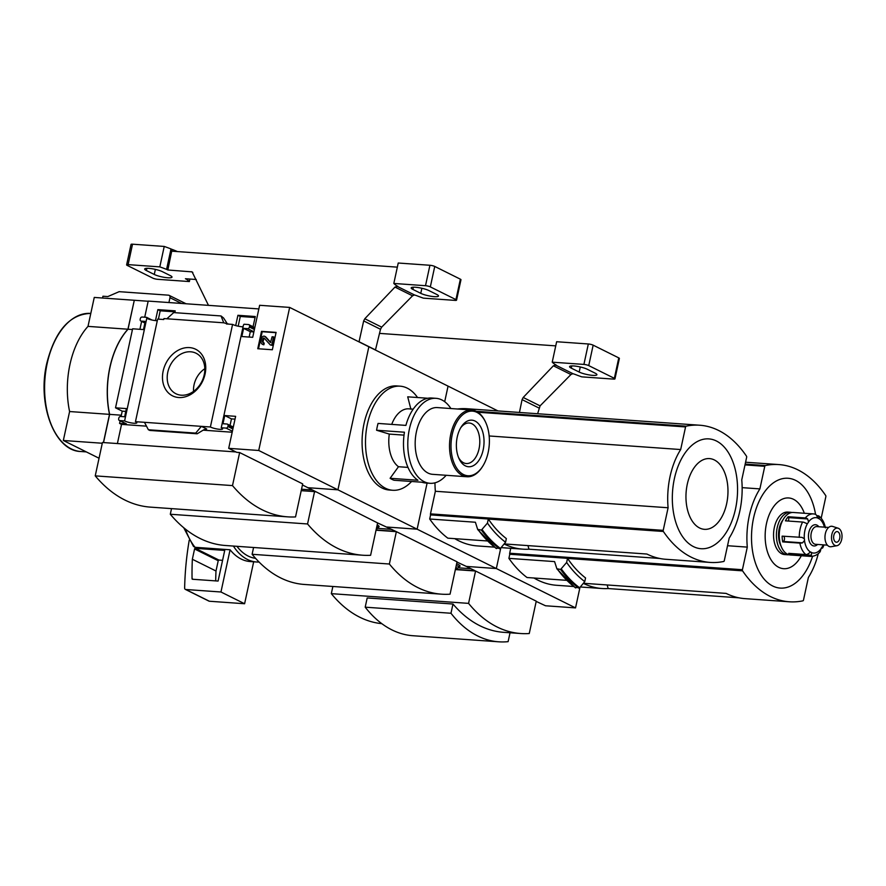 <?xml version="1.0" encoding="UTF-8"?>
<svg xmlns="http://www.w3.org/2000/svg" width="886" height="886" viewBox="0 0 886 886"><rect width="100%" height="100%" fill="white"/><g stroke="black" fill="none" stroke-linecap="round" stroke-linejoin="round"><path stroke-width="1.33" d="M579.976 587.34L575.535 607.896L496.337 568.546L466.313 566.409L474.974 570.717L455.426 569.333L458.859 567.339L459.336 565.135M301.218 490.667L314.552 491.608L307.553 523.969A186.182 109.809 -85.9 0 0 362.706 555.223A186.182 109.809 -85.9 0 0 370.603 555.3L377.602 522.939L307.907 487.699L337.931 489.825L368.853 346.769L337.931 489.825L417.129 529.186L387.104 527.059L417.129 529.186L427.096 483.103L417.129 529.186L496.337 568.546L500.778 547.991L496.337 568.546L466.313 566.409L456.999 562.056M575.535 607.896L545.51 605.769L536.196 601.417M475.572 571.016L536.251 601.173L529.252 633.523A172.803 101.923 -85.9 0 1 520.713 633.523A172.803 101.923 -85.9 0 1 468.572 603.377L475.572 571.016L455.371 569.587M381.822 623.666A172.803 101.923 -85.9 0 1 331.32 593.653L332.87 586.477M468.572 603.377L331.32 593.653M452.979 604.03L367.192 597.95L365.198 607.176L450.974 613.256L452.979 604.03A172.803 101.923 -85.9 0 0 503.547 632.316L520.713 633.523M566.663 580.33L527.026 577.517A141.815 83.638 94.1 0 1 508.896 558.357L554.592 561.602L556.862 568.734L560.594 569.476L566.63 562.455L567.516 558.346A1.063 0.631 94.1 0 0 567.572 558.435A138.083 81.434 94.1 0 0 585.557 577.938L584.76 581.615L579.621 587.772L575.08 587.451M566.63 562.455A141.815 83.638 94.1 0 0 584.76 581.615M508.896 558.357L509.782 554.259A1.063 0.631 -85.9 0 1 509.683 553.229L510.746 548.301M573.619 586.499L556.585 585.292A138.083 81.434 -85.9 0 1 533.97 578.015M509.782 554.259L567.516 558.346M556.862 568.734L557.46 569.255A148.914 87.825 94.1 0 0 575.69 587.939M818.287 553.595A62.828 37.057 -85.9 0 1 808.375 577.473L803.491 600.066A1.063 0.631 -85.9 0 1 802.926 600.83A138.083 81.434 -85.9 0 1 789.326 601.782A138.083 81.434 -85.9 0 1 742.568 570.839A1.063 0.631 -85.9 0 1 742.413 569.72L747.297 547.116A62.828 37.057 -85.9 0 1 759.889 488.895L764.773 466.302A1.063 0.631 -85.9 0 1 765.338 465.538A138.083 81.434 -85.9 0 1 778.938 464.585A138.083 81.434 -85.9 0 1 825.697 495.529A1.063 0.631 -85.9 0 1 825.852 496.647L821.189 518.21M727.528 545.721L747.297 547.116M607.165 584.97L608.173 588.548L738.902 597.817M608.173 588.548A138.083 81.434 -85.9 0 1 602.026 588.514A138.083 81.434 -85.9 0 1 583.309 583.353M583.365 583.276L726.11 593.398A138.083 81.434 -85.9 0 0 745.004 598.637L789.326 601.782M742.147 487.643L759.889 488.895M812.573 556.308A55.054 32.472 -85.9 0 1 761.318 575.346A55.054 32.472 -85.9 0 1 767.531 488.186A55.054 32.472 -85.9 0 1 815.552 514.367M801.332 555.755A35.451 20.91 -85.9 0 1 770.266 558.49A35.451 20.91 -85.9 0 1 773.976 506.183A35.451 20.91 -85.9 0 1 804.344 513.26M185.462 529.141A66.029 38.94 94.1 0 0 195.031 547.293L193.502 546.44L183.745 527.746M233.395 546.064A66.029 38.94 94.1 0 0 256.497 561.99A66.029 38.94 94.1 0 0 259.066 562.023M195.031 547.293L230.083 549.774L220.957 591.992L185.75 589.5A1.772 1.395 116.4 0 1 184.642 588.082A283.974 222.862 116.4 0 1 189.227 540.183M256.497 561.99L250.206 561.547A66.029 38.94 -85.9 0 1 230.083 549.774M236.927 546.308A62.474 36.847 94.1 0 0 255.578 558.335M510.037 632.77L508.11 641.652A153.699 90.649 -85.9 0 1 498.729 641.807A153.699 90.649 -85.9 0 1 450.974 613.256M498.729 641.807L412.942 635.727A153.699 90.649 -85.9 0 1 365.198 607.176M253.673 561.79L244.602 603.743L220.957 591.992M244.602 603.743L209.395 601.24A1.772 1.395 116.4 0 1 208.974 601.129L185.329 589.378M215.686 580.895A276.166 216.727 116.4 0 1 215.996 571.005L218.222 560.716A0.709 0.554 116.4 0 1 218.942 560.074L222.574 560.329M194.577 548.966A0.709 0.554 116.4 0 1 195.297 548.323L224.723 550.416L218.089 581.061L192.506 579.256A0.709 0.554 116.4 0 1 192.063 578.713A276.166 216.727 116.4 0 1 192.351 559.254L194.577 548.966L218.222 560.716M215.996 571.005L192.351 559.254M816.737 515.652L817.922 515.73A3.555 2.669 -52 0 1 819.096 516.173A3.555 2.669 -52 0 1 819.672 516.87L818.952 518.609A2.835 1.672 -85.9 0 1 818.786 518.609A2.835 1.672 -85.9 0 1 817.911 518.088L816.549 515.32A3.555 2.857 103.6 0 0 815.009 514.157A3.555 2.857 103.6 0 0 814.633 514.09A21.297 12.559 94.1 0 0 813.403 513.902L793.391 512.485A21.297 12.559 94.1 0 0 779.348 532.84A21.297 12.559 94.1 0 0 790.378 554.979L810.391 556.397A21.297 12.559 94.1 0 1 809.162 556.209A3.555 2.857 -76.4 0 0 811.366 555.267L792.15 553.905A2.835 1.672 94.1 0 0 792.184 553.595M804.488 540.526L802.539 542.841A3.555 1.185 -10.9 0 1 799.859 543.107L782.703 541.889A21.297 12.559 94.1 0 1 782.128 536.141L801.996 537.392L804.311 538.71A2.835 1.672 -85.9 0 1 804.488 540.526A17.753 10.466 94.1 0 0 810.557 552.1L808.253 553.717A3.555 2.669 128 0 1 805.872 554.57L788.717 553.351A21.297 12.559 94.1 0 0 792.006 554.99L809.162 556.209M788.285 521.034A2.835 1.672 94.1 0 0 788.485 517.612L788.141 516.726A21.297 12.559 94.1 0 0 785.439 520.835L802.594 522.053A3.555 1.672 27 0 1 805.13 522.862L806.792 523.515M788.141 516.726L805.296 517.945A3.555 2.248 -139.3 0 1 807.7 518.963L808.508 521.965A2.835 1.672 -85.9 0 1 807.644 523.261A17.753 10.466 94.1 0 0 804.311 538.71M810.391 556.397C814.389 556.386 817.623 554.857 820.082 551.812A3.555 2.248 40.7 0 0 820.214 551.624L821.012 548.744A2.835 1.672 -85.9 0 1 821.865 547.437L822.784 547.725L821.632 547.648M821.865 547.437L822.784 547.725L821.865 547.437A17.753 10.466 94.1 0 0 823.172 544.846M821.211 548.257A3.555 1.672 -153 0 0 822.784 547.725M810.557 552.1A2.835 1.672 -85.9 0 1 810.723 552.1A2.835 1.672 -85.9 0 1 811.598 552.62L811.366 555.267M791.951 512.529A21.297 12.559 94.1 0 0 790.522 512.285L787.665 512.086A21.297 12.559 94.1 0 0 773.633 532.442A21.297 12.559 94.1 0 0 784.653 554.57L787.521 554.78A21.297 12.559 94.1 0 0 788.961 554.736M790.522 512.285A21.297 12.559 94.1 0 0 776.49 532.641A21.297 12.559 94.1 0 0 787.521 554.78M783.002 519.838A17.753 10.466 94.1 0 0 781.131 546.241M818.852 526.749A10.654 6.28 94.1 0 0 810.535 528.023A10.654 6.28 94.1 0 0 809.549 542.01A10.654 6.28 94.1 0 0 817.59 544.447M828.631 527.436L816.814 526.605A8.871 5.238 94.1 0 0 810.967 535.089A8.871 5.238 94.1 0 0 815.563 544.303L827.38 545.145M838.145 528.211L832.652 526.428A10.278 6.058 94.1 0 0 825.01 536.074A10.278 6.058 94.1 0 0 831.212 546.717L836.905 545.721A8.871 5.238 94.1 0 0 841.7 539.364A8.871 5.238 94.1 0 0 838.145 528.211A8.871 5.238 94.1 0 0 831.555 536.539A8.871 5.238 94.1 0 0 836.905 545.721M839.729 538.378A5.327 3.145 94.1 0 0 837.148 531.6A5.327 3.145 94.1 0 0 833.637 536.694A5.327 3.145 94.1 0 0 836.395 542.221A5.327 3.145 94.1 0 0 839.729 538.378M782.703 541.889L783.324 541.479A2.835 1.672 94.1 0 0 784.487 538.887A2.835 1.672 94.1 0 0 783.601 536.251M792.006 554.99L792.15 553.905M302.447 484.985L307.907 487.699L337.931 489.825L258.723 450.476L228.699 448.338L235.621 416.331L224.756 415.556L222.984 423.729L226.993 424.017A1.772 1.395 116.4 0 1 228.056 425.823L227.901 426.498A1.772 1.395 116.4 0 1 226.107 428.104L221.245 427.761L243.417 325.162L244.004 324.243L248.501 324.553A1.772 1.395 116.4 0 1 249.553 326.358L249.409 327.045A1.772 1.395 116.4 0 1 247.615 328.651L243.606 328.363L241.845 336.536L252.709 337.311L259.631 305.293L289.656 307.42L448.061 386.13L444.694 401.69L448.061 386.13L497.976 410.938M377.004 522.651L395.776 531.367L376.074 529.972M396.363 531.655L457.043 561.813L450.055 594.174A172.803 101.923 -85.9 0 1 441.505 594.174A172.803 101.923 -85.9 0 1 389.364 564.017L396.363 531.655L376.029 530.216M441.505 594.174L304.252 584.45A172.803 101.923 -85.9 0 1 252.111 554.293L253.584 547.493M487.455 540.969L447.829 538.167A141.815 83.638 -85.9 0 1 429.699 519.008L475.394 522.242L477.654 529.374L481.397 530.116L487.433 523.094L488.319 518.997A1.063 0.631 94.1 0 0 488.363 519.074A138.083 81.434 94.1 0 0 506.349 538.577L505.563 542.254L500.424 548.412L495.883 548.091M487.433 523.094A141.815 83.638 94.1 0 0 505.563 542.254M429.699 519.008L430.585 514.899A1.063 0.631 -85.9 0 1 430.474 513.869L435.358 491.265A62.828 37.057 -85.9 0 1 434.971 482.837M457.464 409.011A138.083 81.434 -85.9 0 1 467.011 408.734L699.741 425.225A138.083 81.434 -85.9 0 1 746.488 456.179A1.063 0.631 -85.9 0 1 746.643 457.298L741.759 479.891A62.828 37.057 -85.9 0 1 729.178 538.112L724.283 560.705A1.063 0.631 -85.9 0 1 723.729 561.469A138.083 81.434 -85.9 0 1 710.118 562.422A138.083 81.434 -85.9 0 1 663.37 531.478A1.063 0.631 -85.9 0 1 663.215 530.36L668.099 507.756A62.828 37.057 -85.9 0 1 680.681 449.545L685.565 426.941A1.063 0.631 -85.9 0 1 686.129 426.177A138.083 81.434 -85.9 0 1 699.741 425.225M494.41 547.138L477.388 545.931A138.083 81.434 -85.9 0 1 454.762 538.655M430.585 514.899L488.319 518.997M477.654 529.374L478.252 529.894A148.914 87.825 94.1 0 0 496.481 548.578M435.358 491.265L668.099 507.756M527.967 545.61L528.975 549.198L659.705 558.457M528.975 549.198A138.083 81.434 -85.9 0 1 522.818 549.154A138.083 81.434 -85.9 0 1 504.112 543.993M504.167 543.926L646.913 554.038A138.083 81.434 -85.9 0 0 665.796 559.287L710.118 562.422M489.161 435.967L680.681 449.545M735.491 509.007A55.054 32.472 -85.9 0 1 679.761 531.977A55.054 32.472 -85.9 0 1 699.541 440.486A55.054 32.472 -85.9 0 1 735.491 509.007M726.642 503.746A35.451 20.91 -85.9 0 1 690.748 518.543A35.451 20.91 -85.9 0 1 703.495 459.624A35.451 20.91 -85.9 0 1 726.642 503.746M389.364 564.017L252.111 554.293M537.614 413.74L540.083 405.866L570.949 374.523L572.921 373.682L575.003 374.368A78.09 14.874 -167.8 0 0 581.77 376.86L613.466 379.097A3.555 0.676 -167.8 0 0 614.962 378.876A3.555 0.676 -167.8 0 0 614.352 378.322L588.736 365.597A3.555 0.676 -167.8 0 0 583.907 364.412L552.222 362.175A78.09 14.874 -167.8 0 0 554.891 364.367L556.153 364.999L553.385 365.796L523.194 397.471L522.075 399.619L519.44 412.455M555.743 345.872L379.585 333.391M552.222 362.175L556.641 341.73L588.326 343.978A3.555 0.676 -167.8 0 1 593.155 345.163L618.771 357.889A3.555 0.676 -167.8 0 1 619.38 358.431L614.962 378.876M571.293 368.144L579.178 372.054A9.934 1.894 -167.8 0 0 589.888 375.044A9.934 1.894 -167.8 0 0 596.898 374.723A9.934 1.894 -167.8 0 0 595.193 373.194L587.307 369.274A9.934 1.894 -167.8 0 0 576.609 366.283A9.934 1.894 -167.8 0 0 569.587 366.605A9.934 1.894 -167.8 0 0 571.293 368.144L571.78 365.918M456.622 563.784A10.831 2.06 12.2 0 1 460.022 566.121A10.831 2.06 12.2 0 1 458.992 566.741M458.671 567.848L470.942 568.712M450.896 408.546A42.594 25.118 94.1 0 0 436.034 398.323A42.594 25.118 94.1 0 0 409.387 429.068A42.594 25.118 94.1 0 0 430.02 483.302L425.723 483.003A42.594 25.118 94.1 0 1 421.902 482.217L394.048 480.245A42.594 25.118 -85.9 0 1 390.106 478.285L417.959 480.267A42.594 25.118 94.1 0 1 404.437 432.213L376.583 430.242L389.297 434.085A30.168 17.798 94.1 0 0 398.478 466.723L390.106 478.285M376.583 430.242A42.594 25.118 -85.9 0 1 377.237 426.786A42.594 25.118 -85.9 0 1 378.056 423.419L405.91 425.402A42.594 25.118 94.1 0 1 431.748 398.024L436.034 398.323M413.175 409.166L408.789 408.845A30.168 17.798 94.1 0 0 391.723 424.394M427.849 398.257L407.715 396.828L410.905 409.221M417.55 397.526A52.185 30.777 94.1 0 0 400.118 386.174A52.185 30.777 94.1 0 0 367.457 423.829A52.185 30.777 94.1 0 0 392.742 490.268A52.185 30.777 94.1 0 0 411.591 481.486M398.478 466.723L408.003 467.398M389.297 434.085L404.027 435.137M102.554 298.017L102.942 296.234L107.804 296.577L119.134 291.671L168.495 295.171A2.481 1.949 116.4 0 1 169.979 297.696L168.927 302.558M392.742 490.268L389.308 490.024A52.185 30.777 -85.9 0 1 364.035 423.586A52.185 30.777 -85.9 0 1 396.684 385.931L400.118 386.174M362.706 555.223L225.443 545.499A186.182 109.809 -85.9 0 1 170.3 514.245L171.519 508.619M314.552 491.608L315.139 491.907M307.553 523.969L170.3 514.245M430.02 483.302A42.594 25.118 94.1 0 0 446.167 475.284M485.683 422.367L485.329 421.614A33.458 19.736 94.1 0 0 471.706 410.019L437.363 407.582A33.458 19.736 94.1 0 0 416.431 431.726A33.458 19.736 94.1 0 0 432.634 474.331L466.977 476.757A33.458 19.736 94.1 0 0 482.106 467.199L482.549 466.512A32.394 19.104 94.1 0 0 485.683 422.367A32.394 19.104 94.1 0 0 467.575 411.857A32.394 19.104 94.1 0 0 452.225 434.517A32.394 19.104 94.1 0 0 459.136 471.241A32.394 19.104 94.1 0 0 482.549 466.512M471.706 410.019A33.458 19.736 94.1 0 0 450.775 434.162A33.458 19.736 94.1 0 0 466.977 476.757M457.242 437.008A23.357 13.777 94.1 0 0 459.037 458.649A23.357 13.777 94.1 0 0 478.628 460.786A23.357 13.777 94.1 0 0 480.987 427.473A23.357 13.777 94.1 0 0 461.296 426.83A23.357 13.777 94.1 0 0 457.242 437.008M458.549 457.508A20.312 11.983 94.1 0 0 466.313 463.533A20.312 11.983 94.1 0 0 479.703 444.119A20.312 11.983 94.1 0 0 469.192 423.01A20.312 11.983 94.1 0 0 460.642 427.894M377.17 524.933A10.831 2.06 12.2 0 1 379.108 526.649A10.831 2.06 12.2 0 1 378.067 527.259M377.757 528.366L391.745 529.363M158.417 319.148L160.211 310.798L174.996 311.839M238.179 326.192L240.283 316.468L255.057 317.52M148.161 301.251L134.295 300.265L128.038 329.227L132.446 329.537M144.717 317.21L148.195 301.085L258.845 308.926M146.788 318.318L124.605 420.905L119.732 420.562A1.772 1.395 116.4 0 1 118.68 418.757L118.824 418.081A1.772 1.395 116.4 0 1 120.618 416.475L124.627 416.763L126.388 408.59L115.523 407.815L132.612 328.795L143.477 329.57L145.238 321.396L141.239 321.109A1.772 1.395 116.4 0 1 140.176 319.303L140.32 318.628A1.772 1.395 116.4 0 1 142.125 317.022L146.589 317.332L146.788 318.318A6.745 1.285 12.2 0 0 157.287 320.699M149.956 430.386L148.383 429.765L144.473 422.312L135.458 421.681L157.642 319.093L163.733 319.525L163.943 318.572L223.759 322.803L228.92 324.143M160.211 310.798L157.852 309.624L175.206 310.853L174.819 312.669M155.482 320.599L157.852 309.624M146.589 317.332L151.993 320.023M240.283 316.468L237.913 315.294L255.279 316.524L253.064 326.735M235.698 325.572L237.913 315.294M226.65 323.013L226.439 323.966L232.575 324.398A6.745 1.285 12.2 0 0 243.074 326.779M163.157 371.079A26.015 20.422 -63.6 0 0 189.925 394.923A26.015 20.422 -63.6 0 0 199.272 351.687A26.015 20.422 -63.6 0 0 163.157 371.079M144.473 422.312L201.377 426.354L195.695 433.11L197.179 433.786L203.869 429.743L206.693 428.99L201.377 426.354L210.392 426.986L232.575 324.398M257.76 348.73L261.514 331.364L276.1 332.394L272.345 349.76L257.76 348.73M258.723 450.476L289.656 307.42M210.392 426.986A6.745 1.285 -167.8 0 0 217.679 429.09A6.745 1.285 -167.8 0 0 222.607 428.89A6.745 1.285 -167.8 0 0 221.245 427.761M124.605 420.905A6.745 1.285 -167.8 0 0 131.892 423.01A6.745 1.285 -167.8 0 0 136.821 422.821A6.745 1.285 -167.8 0 0 135.458 421.681M228.699 448.338L236.772 452.358L239.641 452.558L302.68 483.889L295.536 516.926A186.182 109.809 -85.9 0 1 287.64 516.848A186.182 109.809 -85.9 0 1 232.497 485.594L95.234 475.871L102.455 442.491L235.964 451.949M119.311 420.451L126.011 423.785A1.772 1.395 116.4 0 0 126.432 423.896L119.577 423.408L121.537 424.383L117.395 443.554M119.577 423.408L120.119 420.85M121.061 416.509L122.224 411.148L115.523 407.815M139.91 329.315L141.627 321.396M230.039 425.435L231.456 418.89L235.011 419.133M122.224 411.148L125.779 411.403M166.856 318.772L173.722 312.592L221.024 315.948L223.759 322.803M221.024 315.948L223.582 317.985L226.916 323.146M249.143 337.057L250.306 331.685L253.861 331.94M121.349 415.202L109.631 414.371L103.529 442.568M109.631 414.371A69.617 41.055 -85.9 0 1 128.038 329.227M287.64 516.848L150.387 507.124A186.182 109.809 -85.9 0 1 95.234 475.871M103.418 442.557L109.51 414.36A69.617 41.055 -85.9 0 1 127.927 329.215L134.284 300.31M134.185 300.265L94.259 297.43L88.002 326.38A69.617 41.055 -85.9 0 0 69.595 411.536L63.338 440.486L99.055 458.239M102.289 443.244L63.338 440.486M109.51 414.36L69.595 411.536M127.927 329.215L88.002 326.38M258.513 348.785L262.201 331.707L261.514 331.364M262.201 331.707L276.033 332.682M261.06 340.833L261.591 338.397A2.481 1.949 116.4 0 1 265.158 336.669L270.474 342.517L272.102 336.78L273.53 336.879L271.758 345.053L270.33 344.953L264.227 338.208A0.886 0.698 116.4 0 0 262.943 338.829L262.489 340.944A1.772 1.395 116.4 0 0 263.552 342.738L263.186 344.444A3.555 2.791 116.4 0 1 262.345 344.222A3.555 2.791 116.4 0 1 261.06 340.833M264.371 338.374A0.886 0.698 116.4 0 0 263.64 339.172L263.175 341.276A1.772 1.395 116.4 0 0 263.507 342.738L264.238 343.081L263.873 344.787A3.555 2.791 116.4 0 1 263.031 344.565A3.555 2.791 116.4 0 1 262.699 344.355M263.873 344.787L263.186 344.444M273.53 336.879L274.217 337.223L272.456 345.396L270.33 344.953M272.456 345.396L271.758 345.053M265.014 336.525A2.481 1.949 116.4 0 1 265.844 337.012L270.784 342.461M231.456 418.89L224.756 415.556M121.537 424.383L146.489 426.155M203.226 430.175L232.187 432.224M250.306 331.685L243.606 328.363M148.383 429.765L195.695 433.11M232.497 485.594L239.641 452.558M204.81 368.72A21.209 16.646 -63.6 0 0 194.056 384.779A21.209 16.646 -63.6 0 0 193.547 391.379M167.786 372.209A22.615 17.753 -63.6 0 0 176.569 394.048A22.615 17.753 -63.6 0 0 201.897 381.401A22.615 17.753 -63.6 0 0 196.692 353.569A22.615 17.753 -63.6 0 0 167.786 372.209M375.442 350.048L380.515 329.282L381.678 327.144L412.544 295.813L414.515 294.96L416.597 295.647A78.09 14.874 -167.8 0 0 423.364 298.139L455.061 300.387A3.555 0.676 -167.8 0 0 456.556 300.155A3.555 0.676 -167.8 0 0 455.947 299.612L430.33 286.887A3.555 0.676 -167.8 0 0 425.501 285.702L393.816 283.454A78.09 14.874 -167.8 0 0 396.485 285.657L397.748 286.289L394.979 287.086L364.788 318.75L363.67 320.909L359.018 341.885M397.338 267.151L172.061 251.192L172.061 249.453L167.842 269.997L192.118 271.88L208.476 305.36M159.812 266.874L164.231 246.441A78.09 14.874 -167.8 0 1 170.998 248.933L166.579 269.366A78.09 14.874 -167.8 0 0 159.812 266.874L128.116 264.626A3.555 0.676 -167.8 0 0 126.62 264.859A3.555 0.676 -167.8 0 0 127.23 265.412L152.846 278.138A3.555 0.676 -167.8 0 0 157.675 279.311L189.36 281.56A78.09 14.874 -167.8 0 0 186.691 279.356L185.429 278.736L196.26 279.5M177.444 251.58A78.09 14.874 -167.8 0 0 172.405 249.487M164.231 246.441L132.535 244.193A3.555 0.676 -167.8 0 0 131.039 244.425L126.62 264.859M170.998 248.933L172.061 249.453M393.816 283.454L398.235 263.02L429.92 265.268A3.555 0.676 -167.8 0 1 434.749 266.442L460.366 279.179A3.555 0.676 -167.8 0 1 460.975 279.721L456.556 300.155M375.786 350.07L359.362 341.907M412.887 289.423L420.772 293.344A9.934 1.894 -167.8 0 0 431.482 296.334A9.934 1.894 -167.8 0 0 438.492 296.013A9.934 1.894 -167.8 0 0 436.787 294.473L428.902 290.564A9.934 1.894 -167.8 0 0 418.203 287.573A9.934 1.894 -167.8 0 0 411.182 287.895A9.934 1.894 -167.8 0 0 412.887 289.423L413.374 287.197M146.389 270.54L154.275 274.461A9.934 1.894 -167.8 0 0 164.973 277.451A9.934 1.894 -167.8 0 0 171.995 277.13A9.934 1.894 -167.8 0 0 170.278 275.59L162.404 271.681A9.934 1.894 -167.8 0 0 151.694 268.691A9.934 1.894 -167.8 0 0 144.684 269.012A9.934 1.894 -167.8 0 0 146.389 270.54L146.866 268.314M166.579 269.366L167.842 269.997M189.36 281.56L189.903 279.046M301.528 489.227L312.536 490.002M561.403 569.056A148.46 87.559 94.1 0 0 579.621 587.772M560.594 569.476A148.914 87.825 94.1 0 0 578.824 588.16M509.683 553.229L742.413 569.72M745.004 464.895L764.773 466.302M745.17 464.109L765.338 465.538M567.572 558.435L742.568 570.839M209.395 601.24L185.75 589.5M218.942 560.074L195.297 548.323M193.248 579.311L192.063 578.713M799.859 543.107A21.297 12.559 94.1 0 0 805.872 554.57M802.594 522.053A21.297 12.559 94.1 0 0 799.283 537.359M815.009 514.157L813.403 513.902A21.297 12.559 94.1 0 0 805.296 517.945M817.911 518.088A17.753 10.466 94.1 0 0 808.508 521.965M824.423 527.137A17.753 10.466 94.1 0 0 818.952 518.609M811.598 552.62A17.753 10.466 94.1 0 0 821.012 548.744M802.539 542.841L783.324 541.479M819.672 516.87L817.202 516.693M807.7 518.963L788.485 517.612M482.194 529.695A148.46 87.559 94.1 0 0 500.424 548.412M481.397 530.116A148.914 87.825 94.1 0 0 499.626 548.799M430.474 513.869L663.215 530.36M477.897 412.234L685.565 426.941M476.347 411.314L686.129 426.177M488.363 519.074L663.37 531.478M538.921 407.992L522.075 399.619M540.083 405.866L523.194 397.471M570.949 374.523L553.385 365.796M572.921 373.682L555.345 364.943M614.352 378.322L618.771 357.889M588.736 365.597L593.155 345.163M583.907 364.412L588.326 343.978M579.178 372.054L580.275 366.981M455.858 567.339A8.771 1.672 12.2 0 1 455.858 569.277M456.268 565.412A9.934 1.894 12.2 0 1 458.859 567.339M181.552 303.455L169.979 297.696M376.328 528.82A8.771 1.672 12.2 0 1 376.173 529.529M376.794 526.638A9.934 1.894 12.2 0 1 377.934 527.868L378.411 525.664M263.175 341.276L262.489 340.944M263.64 339.172L262.943 338.829M265.844 337.012L265.158 336.669M47.202 363.36A69.219 40.822 94.1 0 0 80.726 451.506C54.622 451.018 37.035 404.293 46.759 363.437C55.043 330.921 69.629 314.253 90.516 313.411A69.219 40.822 94.1 0 0 47.202 363.36M233.04 428.292L228.056 425.823M232.885 428.979L227.901 426.498M232.398 431.227L226.107 428.104M126.432 423.896L119.732 420.562M205.696 428.924L206.693 428.99M144.905 322.936L141.239 321.109M253.905 331.774L247.615 328.651M254.393 329.514L249.409 327.045M254.537 328.839L249.553 326.358M149.59 430.363L196.902 433.719M192.805 272.423L191.265 271.659M380.515 329.282L363.67 320.909M381.678 327.144L364.788 318.75M412.544 295.813L394.979 287.086M414.515 294.96L396.939 286.233M455.947 299.612L460.366 279.179M430.33 286.887L434.749 266.442M425.501 285.702L429.92 265.268M128.116 264.626L132.535 244.193M420.772 293.344L421.869 288.271M154.275 274.461L155.371 269.388M556.984 568.978L575.335 587.806M745.58 462.226L778.938 464.585M580.297 586.975L602.026 588.514M819.096 516.173C822.33 518.842 824.434 522.74 825.42 527.868M822.817 547.681L824.024 544.901M477.775 529.629L496.127 548.445M501.088 547.614L522.818 549.154M186.06 303.765L169.082 295.337M376.162 529.595L377.934 527.868M263.031 344.565L262.345 344.222M265.379 336.658L264.692 336.315M80.726 451.506L86.296 451.893M233.306 427.052L227.414 424.128M144.894 323.013L140.819 320.998M254.803 327.599L248.922 324.675M149.8 430.43L197.179 433.786"/></g></svg>
